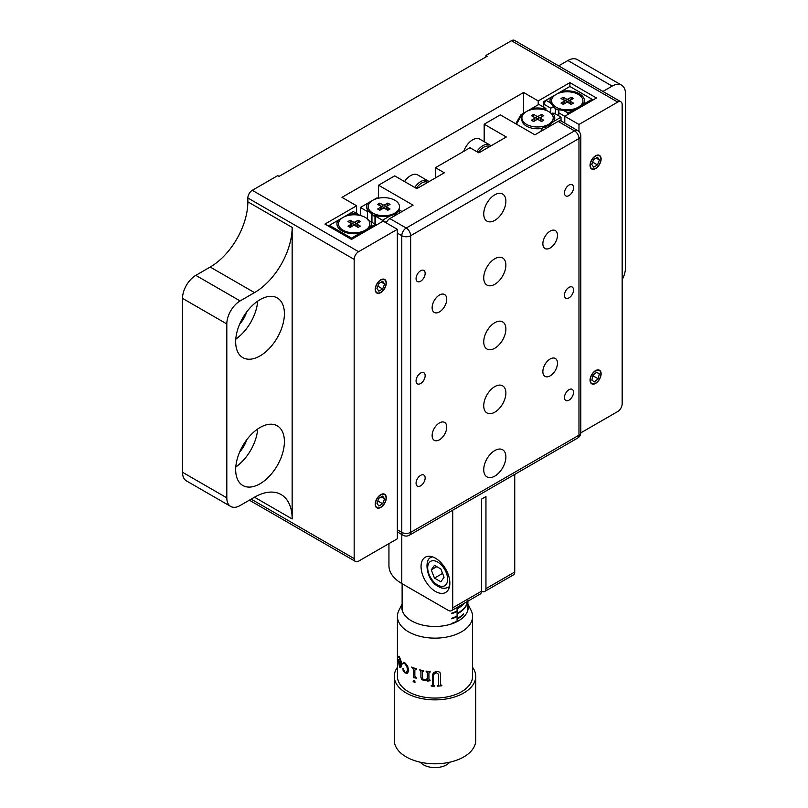 <?xml version="1.0" encoding="UTF-8"?>
<svg xmlns="http://www.w3.org/2000/svg" width="808" height="808" viewBox="0 0 808 808"><rect width="100%" height="100%" fill="white"/><g stroke="black" fill="none" stroke-linecap="round" stroke-linejoin="round"><path stroke-width="1.21" d="M595.577 155.792A7.827 4.525 120 0 0 590.466 162.691A7.827 4.525 120 0 0 591.668 168.973A7.827 4.525 120 0 0 595.577 168.579A7.827 4.525 120 0 0 600.697 161.681A7.827 4.525 120 0 0 599.496 155.409A7.827 4.525 120 0 0 595.577 155.792M595.577 370.62A7.827 4.525 120 0 0 590.466 377.518A7.827 4.525 120 0 0 591.668 383.79A7.827 4.525 120 0 0 595.577 383.406A7.827 4.525 120 0 0 600.697 376.508A7.827 4.525 120 0 0 599.496 370.226A7.827 4.525 120 0 0 595.577 370.62M380.74 279.831A7.827 4.525 120 0 0 375.629 286.729A7.827 4.525 120 0 0 376.831 293.001A7.827 4.525 120 0 0 380.74 292.617A7.827 4.525 120 0 0 385.86 285.719A7.827 4.525 120 0 0 384.659 279.437A7.827 4.525 120 0 0 380.74 279.831M380.74 494.647A7.827 4.525 120 0 0 375.629 501.556A7.827 4.525 120 0 0 376.831 507.828A7.827 4.525 120 0 0 380.74 507.434A7.827 4.525 120 0 0 385.86 500.536A7.827 4.525 120 0 0 384.659 494.264A7.827 4.525 120 0 0 380.74 494.647M260.035 427.523A34.451 19.897 120 0 0 237.532 457.884A34.451 19.897 120 0 0 242.814 485.487A34.451 19.897 120 0 0 260.035 483.78A34.451 19.897 120 0 0 282.548 453.419A34.451 19.897 120 0 0 277.265 425.816A34.451 19.897 120 0 0 260.035 427.523M260.035 299.647A34.451 19.897 120 0 0 237.532 330.007A34.451 19.897 120 0 0 242.814 357.621A34.451 19.897 120 0 0 260.035 355.914A34.451 19.897 120 0 0 282.548 325.553A34.451 19.897 120 0 0 277.265 297.94A34.451 19.897 120 0 0 260.035 299.647M485.951 55.419L511.413 40.713A6.262 3.616 -60 0 1 514.544 40.4L620.857 101.778A6.262 3.616 120 0 0 617.726 102.091L578.972 124.462L564.792 116.281L596.466 98L569.893 82.648L538.219 100.939L523.594 92.496L341.986 197.354L356.601 205.787L324.927 224.079L351.51 239.421L383.184 221.129L397.354 229.321L358.601 251.692A6.262 3.616 120 0 0 354.167 259.368L247.854 197.99A6.262 3.616 -60 0 1 252.288 190.314L277.76 175.609L279.083 176.376L487.274 56.186L485.951 55.419L485.951 56.954M580.8 432.856L617.726 411.535A6.262 3.616 120 0 0 622.16 403.869L622.16 104.646A6.262 3.616 120 0 0 620.857 101.778M251.177 499.132L354.167 558.591A6.262 3.616 120 0 0 355.469 561.459A6.262 3.616 120 0 0 358.601 561.146L397.354 538.764L397.354 229.321M182.517 472.276L226.816 497.849A18.796 10.847 120 0 0 230.704 506.454L186.416 480.881A18.796 10.847 -60 0 1 182.517 472.276L182.517 298.364A18.796 10.847 -60 0 1 195.809 275.356L210.201 267.044A53.247 30.744 120 0 0 247.854 201.828L247.854 197.99M195.809 275.356L240.107 300.93L254.5 292.617A53.247 30.744 120 0 0 292.153 227.401L292.153 518.948A53.247 30.744 120 0 0 281.123 494.567A53.247 30.744 120 0 0 254.5 497.213L240.107 505.525A18.796 10.847 120 0 1 230.704 506.454M226.816 497.849L226.816 323.947L182.517 298.364M240.107 300.93A18.796 10.847 120 0 0 226.816 323.947M239.653 324.159A20.675 11.938 120 0 0 246.703 311.928M235.784 339.097A34.451 19.897 120 0 0 257.712 301.121M235.784 466.963A34.451 19.897 120 0 0 257.712 428.987M239.653 452.026A20.675 11.938 120 0 0 246.703 439.805M354.167 558.591L354.167 259.368M356.601 213.463L356.601 205.787M523.594 113.211L523.594 92.496M538.219 104.777L538.219 100.939M578.881 108.151L583.376 104.272L592.032 99.273L593.143 99.909L569.893 86.486L569.893 82.648M564.792 123.109L564.792 116.281L558.873 112.868L558.873 109.686L563.721 110.544A17.231 9.948 0 0 0 573.226 110.13L578.72 108.242M578.972 131.542L578.972 124.462M602.95 91.435L612.191 86.103L567.893 60.529A18.796 10.847 -60 0 1 577.296 59.6L621.584 85.173A18.796 10.847 120 0 0 612.191 86.103M558.651 65.862L567.893 60.529M622.16 279.75A18.796 10.847 120 0 0 625.483 267.68L625.483 93.778A18.796 10.847 120 0 0 621.584 85.173M569.004 400.152A6.424 3.707 120 0 0 573.195 394.496A6.424 3.707 120 0 0 572.215 389.355A6.424 3.707 120 0 0 569.004 389.668A6.424 3.707 120 0 0 564.802 395.324A6.424 3.707 120 0 0 565.792 400.475A6.424 3.707 120 0 0 569.004 400.152M569.004 297.859A6.424 3.707 120 0 0 573.195 292.203A6.424 3.707 120 0 0 572.215 287.052A6.424 3.707 120 0 0 569.004 287.375A6.424 3.707 120 0 0 564.802 293.031A6.424 3.707 120 0 0 565.792 298.172A6.424 3.707 120 0 0 569.004 297.859M569.004 195.566A6.424 3.707 120 0 0 573.195 189.9A6.424 3.707 120 0 0 572.215 184.759A6.424 3.707 120 0 0 569.004 185.072A6.424 3.707 120 0 0 564.802 190.738A6.424 3.707 120 0 0 565.792 195.879A6.424 3.707 120 0 0 569.004 195.566M420.614 281.234A6.424 3.707 120 0 0 424.806 275.579A6.424 3.707 120 0 0 423.826 270.428A6.424 3.707 120 0 0 420.614 270.751A6.424 3.707 120 0 0 416.413 276.407A6.424 3.707 120 0 0 417.403 281.548A6.424 3.707 120 0 0 420.614 281.234M420.614 383.527A6.424 3.707 120 0 0 424.806 377.871A6.424 3.707 120 0 0 423.826 372.73A6.424 3.707 120 0 0 420.614 373.044A6.424 3.707 120 0 0 416.413 378.7A6.424 3.707 120 0 0 417.403 383.851A6.424 3.707 120 0 0 420.614 383.527M420.614 485.83A6.424 3.707 120 0 0 424.806 480.174A6.424 3.707 120 0 0 423.826 475.023A6.424 3.707 120 0 0 420.614 475.346A6.424 3.707 120 0 0 416.413 481.002A6.424 3.707 120 0 0 417.403 486.143A6.424 3.707 120 0 0 420.614 485.83M439.441 311.918A10.332 5.969 120 0 0 446.188 302.818A10.332 5.969 120 0 0 444.602 294.536A10.332 5.969 120 0 0 439.441 295.041A10.332 5.969 120 0 0 432.684 304.151A10.332 5.969 120 0 0 434.27 312.433A10.332 5.969 120 0 0 439.441 311.918M439.441 439.794A10.332 5.969 120 0 0 446.188 430.684A10.332 5.969 120 0 0 444.602 422.402A10.332 5.969 120 0 0 439.441 422.917A10.332 5.969 120 0 0 432.684 432.028A10.332 5.969 120 0 0 434.27 440.31A10.332 5.969 120 0 0 439.441 439.794M550.177 375.861A10.332 5.969 120 0 0 556.924 366.751A10.332 5.969 120 0 0 555.349 358.469A10.332 5.969 120 0 0 550.177 358.984A10.332 5.969 120 0 0 543.42 368.084A10.332 5.969 120 0 0 545.006 376.376A10.332 5.969 120 0 0 550.177 375.861M550.177 247.985A10.332 5.969 120 0 0 556.924 238.875A10.332 5.969 120 0 0 555.349 230.593A10.332 5.969 120 0 0 550.177 231.108A10.332 5.969 120 0 0 543.42 240.218A10.332 5.969 120 0 0 545.006 248.5A10.332 5.969 120 0 0 550.177 247.985M494.809 412.171A15.665 9.039 120 0 0 505.04 398.374A15.665 9.039 120 0 0 502.637 385.83A15.665 9.039 120 0 0 494.809 386.598A15.665 9.039 120 0 0 484.578 400.404A15.665 9.039 120 0 0 486.971 412.949A15.665 9.039 120 0 0 494.809 412.171M494.809 348.238A15.665 9.039 120 0 0 505.04 334.441A15.665 9.039 120 0 0 502.637 321.887A15.665 9.039 120 0 0 494.809 322.665A15.665 9.039 120 0 0 484.578 336.461A15.665 9.039 120 0 0 486.971 349.016A15.665 9.039 120 0 0 494.809 348.238M494.809 284.305A15.665 9.039 120 0 0 505.04 270.498A15.665 9.039 120 0 0 502.637 257.954A15.665 9.039 120 0 0 494.809 258.732A15.665 9.039 120 0 0 484.578 272.528A15.665 9.039 120 0 0 486.971 285.083A15.665 9.039 120 0 0 494.809 284.305M494.809 476.114A15.665 9.039 120 0 0 505.04 462.307A15.665 9.039 120 0 0 502.637 449.763A15.665 9.039 120 0 0 494.809 450.541A15.665 9.039 120 0 0 484.578 464.337A15.665 9.039 120 0 0 486.971 476.882A15.665 9.039 120 0 0 494.809 476.114M494.809 220.372A15.665 9.039 120 0 0 505.04 206.565A15.665 9.039 120 0 0 502.637 194.021A15.665 9.039 120 0 0 494.809 194.789A15.665 9.039 120 0 0 484.578 208.595A15.665 9.039 120 0 0 486.971 221.139A15.665 9.039 120 0 0 494.809 220.372M435.451 591.446A20.362 11.756 -120 0 0 445.632 592.456A20.362 11.756 -120 0 0 448.753 576.144A20.362 11.756 -120 0 0 435.451 558.207A20.362 11.756 -120 0 0 425.271 557.197A20.362 11.756 -120 0 0 422.15 573.508A20.362 11.756 -120 0 0 435.451 591.446M484.174 141.693L484.174 124.21L506.323 136.996L478.861 152.853L470.004 147.733L435.451 167.68L435.451 177.912M452.722 510.201L452.722 607.818A6.262 3.616 -120 0 1 451.43 610.686A6.262 3.616 -120 0 1 448.299 610.373L401.788 583.528A43.854 25.321 180 0 1 388.941 565.62L388.941 543.622M452.722 607.818L481.517 591.193A6.262 3.616 -120 0 0 484.649 591.506A6.262 3.616 -120 0 0 485.951 588.638L485.951 496.566L481.517 499.132L481.517 591.193A6.262 3.616 60 0 1 480.225 594.062L451.43 610.686M485.951 588.638L514.736 572.014A6.262 3.616 60 0 1 513.444 574.882L484.649 591.506M514.736 572.014L514.736 474.397M484.174 124.21L500.344 114.877L534.896 134.825L558.146 121.392A6.262 3.616 -60 0 1 561.277 121.089L577.67 130.553A6.262 3.616 -60 0 0 574.538 130.856L558.146 121.392M386.194 222.867A6.262 3.616 -60 0 1 389.83 218.574L413.08 205.151L378.528 185.204L378.528 197.99M378.528 185.204L394.698 175.871L416.847 188.658L444.309 172.801L435.451 167.68M466.327 605.677A32.886 18.988 180 0 1 457.722 613.625L457.722 613.11A32.886 18.988 180 0 0 466.327 605.162L466.115 605.545M463.58 604.172A32.886 18.988 180 0 1 457.722 608.505L457.722 608A32.886 18.988 180 0 0 463.57 603.677L463.267 603.98M463.58 614.403L463.58 613.898A32.886 18.988 180 0 1 457.722 618.221L457.722 618.736A32.886 18.988 180 0 0 463.58 614.403L463.267 614.211M467.893 601.182A32.886 18.988 180 0 1 467.882 601.485L467.893 609.939M467.751 600.788L467.418 604.435L466.852 604.172L467.327 601.394M467.327 601.505L467.428 603.95L467.63 600.819M457.55 621.382L457.55 607.151M452.844 613.292L452.844 612.777M457.086 621.625L457.086 607.414M456.843 611.02A32.886 18.988 180 0 1 451.743 613.161L451.743 613.676A32.886 18.988 -0 0 0 456.843 611.535L456.843 611.02M456.843 616.14A32.886 18.988 180 0 1 451.743 618.282L451.743 618.797A32.886 18.988 -0 0 0 456.843 616.645L456.843 616.14M456.389 621.483L456.843 621.251A32.886 18.988 180 0 1 451.743 623.392L451.743 623.857M402.121 604.677A33.199 19.17 -0 0 0 401.808 607.303A33.199 19.17 -0 0 0 435.027 626.473A33.199 19.17 -0 0 0 468.206 607.303A33.199 19.17 -0 0 0 468.206 607.283A33.199 19.17 -0 0 0 467.893 604.677M467.893 603.97L471.115 610.414A37.582 21.705 180 0 1 472.589 616.403A37.582 21.705 180 0 1 472.589 616.433A37.582 21.705 180 0 1 435.037 638.138A37.582 21.705 180 0 1 397.425 616.464A37.582 21.705 180 0 1 397.425 616.433A37.582 21.705 180 0 1 398.899 610.414L402.121 603.97M437.784 685.497A37.582 21.705 180 0 1 437.229 685.517L437.229 686.133A37.582 21.705 180 0 0 441.875 685.8L441.875 685.194A37.582 21.705 180 0 1 441.41 685.245L440.491 684.709L440.491 674.448C440.441 672.428 439.168 671.458 436.663 671.549L433.674 672.418L432.553 674.811L432.553 684.75L431.613 685.467A37.582 21.705 180 0 1 431.24 685.447L431.24 686.063A37.582 21.705 180 0 0 434.603 686.164L434.603 685.558A37.582 21.705 180 0 1 434.229 685.548L433.3 684.618L433.3 674.832L436.199 672.549L438.633 674.428L438.633 684.841L437.784 685.497M427.27 679.841L423.917 680.619L421.675 679.447L420.918 677.326L420.918 671.509L419.706 669.842A37.582 21.705 180 0 0 423.644 670.701L422.493 671.862L422.493 677.67L422.978 679.144L424.452 679.942L427.27 678.73L427.27 672.63L425.988 671.084A37.582 21.705 180 0 0 430.129 671.539L428.927 672.812L428.927 679.286L429.755 680.053A37.582 21.705 180 0 0 430.129 680.084L430.129 680.71L427.27 681.114L427.27 679.841M413.444 669.549L411.716 667.055A37.582 21.705 180 0 0 416.615 668.943L416.615 669.559L415.383 669.307L414.847 670.095L414.847 676.114L416.453 678.144L413.444 677.66L413.444 669.549M413.141 681.275L414.14 680.659L414.868 682.659L413.141 681.275M403.182 670.822L402.889 668.266L404.939 672.216L406.676 672.357L407.515 669.862L406.919 666.681L405.05 663.964L403.737 663.227L402.556 664.025L403.434 662.308L405.222 663.095L407.646 666.045L408.696 670.559L407.515 673.367L404.939 672.902L403.182 670.822M399.384 657.783L400.798 664.418A37.582 21.705 180 0 1 398.192 659.793L399.475 666.954L400.596 667.772L401.303 666.64L401.233 661.58L399.506 656.995L398.748 656.217L398.324 657.55L398.728 657.116L399.384 657.783A37.461 21.624 180 0 1 399.445 657.672M472.589 616.433L472.589 676.357A37.582 21.705 180 0 1 472.589 676.357A37.582 21.705 180 0 1 435.037 698.062A37.582 21.705 180 0 1 397.425 676.387A37.582 21.705 180 0 1 397.425 676.357A37.582 21.705 180 0 1 397.425 676.326L397.425 616.433M472.589 667.317A40.723 23.513 180 0 1 475.73 676.326A40.723 23.513 180 0 1 475.73 676.357A40.723 23.513 180 0 1 435.037 699.869A40.723 23.513 180 0 1 394.284 676.397A40.723 23.513 180 0 1 394.284 676.357A40.723 23.513 180 0 1 397.425 667.317M475.73 676.357L475.73 740.29A40.723 23.513 180 0 1 475.73 740.29A40.723 23.513 180 0 1 435.037 763.802A40.723 23.513 180 0 1 394.284 740.33A40.723 23.513 180 0 1 394.284 740.29A40.723 23.513 180 0 1 394.284 740.259L394.284 676.357M449.733 762.207A16.291 9.403 180 0 1 435.007 767.6A16.291 9.403 180 0 1 420.281 762.207M430.139 680.639L427.291 681.043L427.291 679.77L423.947 680.548L421.726 679.376L420.958 677.255L420.958 671.448L419.756 669.852M430.139 672.074L428.947 672.741M427.27 678.69L427.291 672.559L426.018 671.095M423.685 671.246L422.534 671.791M416.514 678.074L413.514 677.599L413.514 669.489L411.797 667.085M416.675 669.489L415.443 669.246L414.918 670.034M407.616 673.317L405.04 672.852L403.293 670.781L403 668.236M402.667 663.984L403.546 662.277M406.485 672.488L407.616 669.812L407.01 666.63L405.151 663.923L403.364 663.237M399.596 666.246L400.293 666.6L400.879 664.974A37.461 21.624 180 0 1 398.708 661.409L398.718 661.712M400.718 667.741L399.596 666.933L398.314 659.772M400.798 664.418L400.111 659.005L398.849 657.096L398.445 657.53L398.869 656.197M441.845 685.194L441.845 685.729A37.461 21.624 180 0 1 437.229 686.063M440.37 673.478L440.471 684.639L441.39 685.164M432.543 684.841L432.583 674.286M434.603 686.093A37.461 21.624 180 0 1 431.26 685.992L431.26 685.447M438.613 674.357L436.199 672.478L433.3 674.761M415.231 681.992L414.211 682.609L413.494 680.629M400.758 665.004A37.582 21.705 180 0 1 398.586 661.419L399.475 666.267L400.182 666.63L400.758 665.004M556.146 94.425L551.086 97.344A17.231 9.948 0 0 0 550.369 102.838L553.53 106.595L550.773 108.191L543.754 104.131L543.754 107.201M583.376 104.272A17.231 9.948 0 0 0 579.407 93.778A17.231 9.948 0 0 0 561.227 91.486L556.167 94.405M558.368 115.645L558.368 110.06M555.328 113.888L555.328 108.484M550.773 113.1L550.773 108.191M551.086 97.344L545.966 100.293L550.369 102.838M543.754 101.576L543.754 104.131L545.966 100.293L543.754 101.576M569.893 86.486L561.227 91.486M563.721 110.544L568.115 113.08L573.226 110.13M568.67 114.039L568.115 113.08L567.004 114.999M592.587 100.232L592.032 99.273M558.873 115.938L558.873 112.868M551.541 113.877L554.005 113.12L561.025 117.18L553.702 121.412A17.231 9.948 0 0 0 552.621 113.12M540.653 131.502L542.966 127.482L549.177 125.301L553.702 121.412M515.736 123.755L520.938 114.746L522.13 114.059L516.514 124.21M531.553 108.615A17.231 9.948 0 0 1 545.905 109.242L545.905 110.292L545.905 108.444L538.885 104.394L526.493 111.544M526.462 111.555L522.13 114.059M544.632 127.058L545.945 128.442M561.025 120.958L561.025 117.18M375.488 224.371L375.488 215.382A17.231 9.948 -0 0 0 389.84 216.009L395.476 214.039L399.273 210.979L399.687 210.211L398.667 209.615M372.761 200.303L360.368 207.454L360.368 215.514M378.427 197.93L376.76 197.99L372.781 200.283M367.701 203.222A17.231 9.948 -0 0 0 368.781 211.504L367.398 211.504L367.398 218.978M360.368 207.454L367.398 211.504M371.953 214.352L371.953 222.321M371.953 213.706L368.781 211.504M374.983 216.726L374.983 224.079M375.488 216.18L382.517 220.241L389.84 216.009M382.517 221.513L382.517 220.241L386.375 222.473M399.687 210.211L402.01 211.544M399.819 212.807L399.273 210.979M343.077 217.433L338.017 220.352A17.231 9.948 0 0 0 341.986 230.856L341.986 230.856A17.231 9.948 0 0 0 360.166 233.138L365.66 231.25M360.014 215.433L357.681 214.08A17.231 9.948 0 0 0 348.167 214.494L343.107 217.423M357.681 214.08L353.278 211.544L348.167 214.494M365.822 231.159L370.316 227.28L375.427 224.331L367.862 219.968M370.316 227.28A17.231 9.948 0 0 0 371.034 221.796M338.017 220.352L329.361 225.351L351.51 238.138L352.066 239.097M375.427 224.331L376.538 224.967L375.427 224.331L375.983 225.291M351.51 238.138L360.166 233.138M328.25 225.998L329.361 225.351L328.25 225.998M463.731 151.359A14.1 8.141 -60 0 1 472.66 139.814A14.1 8.141 -60 0 1 479.71 139.107L489.89 144.996A14.1 8.141 -60 0 0 482.851 145.692A14.1 8.141 -60 0 0 476.74 151.631M404.535 181.548A14.1 8.141 -60 0 1 410.646 175.609A14.1 8.141 -60 0 1 417.696 174.912L427.876 180.8A14.1 8.141 -60 0 0 420.837 181.497A14.1 8.141 -60 0 0 414.726 187.436M449.531 586.426A17.231 9.948 60 0 1 448.49 587.194C445.046 588.81 441.653 588.577 438.31 586.487C426.533 580.821 423.554 559.277 431.27 557.348A17.231 9.948 60 0 1 432.442 556.833M440.865 581.79L444.057 577.235L440.865 569.004L434.472 565.307L431.27 569.862L434.472 578.094L440.865 581.79M442.572 573.417L434.472 578.094M436.805 566.66L431.27 569.862M553.298 106.737A15.665 9.039 0 0 0 556.156 108.989A15.665 9.039 0 0 0 558.873 110.252M556.156 107.201A15.665 9.039 0 0 0 573.226 109.161A15.665 9.039 0 0 0 582.891 100.808A15.665 9.039 0 0 0 578.306 94.415A15.665 9.039 0 0 0 561.237 92.455A15.665 9.039 0 0 0 551.571 100.808A15.665 9.039 0 0 0 556.156 107.201M571.216 97.233L568.337 98.889A1.566 0.909 180 0 1 566.125 98.889L563.247 97.233L561.025 98.505L563.903 100.172A1.566 0.909 180 0 1 564.368 100.768A1.566 0.909 180 0 1 563.903 101.444L561.025 103.111L563.247 104.394L566.125 102.727A1.566 0.909 180 0 1 568.337 102.727L571.216 104.394L573.428 103.111L570.549 101.444A1.566 0.909 180 0 1 570.095 100.768A1.566 0.909 180 0 1 570.549 100.172L573.428 98.505L571.216 97.233L571.216 99.414L568.458 101.01A1.737 1.01 180 0 1 565.994 101.01L563.247 99.414L563.247 97.233M564.368 100.768L564.54 102.808A1.737 1.01 180 0 1 564.035 103.565L562.923 104.202M571.539 104.202L570.428 103.565A1.737 1.01 180 0 1 569.923 102.808L570.095 100.768M521.887 117.948A15.665 9.039 0 0 0 526.483 124.341A15.665 9.039 0 0 0 543.542 126.3A15.665 9.039 0 0 0 553.217 117.948A15.665 9.039 0 0 0 548.622 111.555A15.665 9.039 0 0 0 531.563 109.595A15.665 9.039 0 0 0 521.887 117.948L521.887 119.736A15.665 9.039 0 0 0 524.766 124.957A15.665 9.039 0 0 0 526.483 126.129A15.665 9.039 0 0 0 542.491 128.31M541.855 116.736L538.785 118.14A1.737 1.01 180 0 1 536.32 118.14L533.25 116.736M533.563 116.554L533.563 114.362L531.351 115.645L534.229 117.301A1.566 0.909 180 0 1 534.684 117.897L534.866 119.938A1.737 1.01 180 0 1 534.351 120.705L533.25 121.341M541.855 121.341L540.754 120.705A1.737 1.01 180 0 1 540.239 119.938L540.421 117.897A1.566 0.909 180 0 1 540.875 117.301L543.754 115.645L541.542 114.362L538.663 116.029A1.566 0.909 180 0 1 536.441 116.029L533.563 114.362M534.684 117.897A1.566 0.909 180 0 1 534.229 118.584L531.351 120.24L533.563 121.523L536.441 119.857A1.566 0.909 180 0 1 538.663 119.857L541.542 121.523L543.754 120.24L540.875 118.584A1.566 0.909 180 0 1 540.421 117.897M541.542 116.554L541.542 114.362M375.488 217.312L371.064 213.696A15.665 9.039 0 0 0 372.771 214.867A15.665 9.039 0 0 0 375.488 216.12M399.293 209.979A15.665 9.039 0 0 0 399.506 208.474L399.506 206.686A15.665 9.039 0 0 0 394.92 200.293A15.665 9.039 0 0 0 377.851 198.334A15.665 9.039 0 0 0 368.185 206.686A15.665 9.039 0 0 0 372.771 213.08A15.665 9.039 0 0 0 389.84 215.039A15.665 9.039 0 0 0 399.506 206.686M388.153 205.474L385.073 206.888A1.737 1.01 180 0 1 382.618 206.888L379.538 205.474M379.861 205.293L379.861 203.101L377.639 204.384L380.528 206.05A1.566 0.909 180 0 1 380.982 206.636L381.154 208.686A1.737 1.01 180 0 1 380.649 209.444L379.538 210.08M388.153 210.08L387.042 209.444A1.737 1.01 180 0 1 386.537 208.686L386.709 206.636A1.566 0.909 180 0 1 387.163 206.05L390.042 204.384L387.83 203.101L384.951 204.767A1.566 0.909 180 0 1 382.739 204.767L379.861 203.101M380.982 206.636A1.566 0.909 180 0 1 380.528 207.323L377.639 208.989L379.861 210.262L382.739 208.605A1.566 0.909 180 0 1 384.951 208.605L387.83 210.262L390.042 208.989L387.163 207.323A1.566 0.909 180 0 1 386.709 206.636M387.83 205.293L387.83 203.101M343.097 230.209A15.665 9.039 0 0 0 360.156 232.169A15.665 9.039 0 0 0 369.832 223.816A15.665 9.039 0 0 0 365.236 217.423A15.665 9.039 0 0 0 348.177 215.463A15.665 9.039 0 0 0 338.501 223.816A15.665 9.039 0 0 0 343.097 230.209M358.156 220.241L355.278 221.897A1.566 0.909 180 0 1 353.056 221.897L350.177 220.241L347.965 221.513L350.844 223.18A1.566 0.909 180 0 1 351.298 223.776A1.566 0.909 180 0 1 350.844 224.462L347.965 226.119L350.177 227.401L353.056 225.735A1.566 0.909 180 0 1 355.278 225.735L358.156 227.401L360.368 226.119L357.489 224.462A1.566 0.909 180 0 1 357.035 223.776A1.566 0.909 180 0 1 357.489 223.18L360.368 221.513L358.156 220.241L358.156 222.432L355.399 224.018A1.737 1.01 180 0 1 352.934 224.018L350.177 222.432L350.177 220.241M351.298 223.776L351.48 225.816A1.737 1.01 180 0 1 350.965 226.573L349.864 227.22M358.469 227.22L357.368 226.573A1.737 1.01 180 0 1 356.853 225.816L357.035 223.776M380.74 507.182A7.514 4.343 120 0 0 380.75 507.182A7.514 4.343 120 0 0 386.062 497.981A7.514 4.343 120 0 0 380.74 494.91A7.514 4.343 120 0 0 375.427 504.111A7.514 4.343 120 0 0 380.74 507.182L380.75 507.182M382.659 496.102L378.831 498.314L376.912 503.263L378.831 505.99L382.659 503.778L384.578 498.829L382.659 496.102M377.801 500.97L382.659 503.778M381.255 496.91L384.578 498.829M380.74 292.355A7.514 4.343 120 0 0 380.75 292.355A7.514 4.343 120 0 0 386.062 283.154A7.514 4.343 120 0 0 380.74 280.083A7.514 4.343 120 0 0 375.427 289.294A7.514 4.343 120 0 0 380.74 292.355L380.75 292.355M382.659 281.275L378.831 283.497L376.912 288.436L378.831 291.163L382.659 288.951L384.578 284.002L382.659 281.275M377.801 286.143L382.659 288.951M381.255 282.083L384.578 284.002M600.647 375.942A7.514 4.343 120 0 0 600.9 373.942A7.514 4.343 120 0 0 596.395 370.478A7.514 4.343 120 0 0 590.517 378.083A7.514 4.343 120 0 0 595.577 383.154A7.514 4.343 120 0 0 600.647 375.942M592.991 375.235L591.83 380.124L594.425 381.901L598.162 378.79L599.324 373.892L596.738 372.124L592.991 375.235M592.87 375.73L598.162 378.79M596.536 372.286L599.324 373.892M595.577 168.327L595.577 168.327A7.514 4.343 120 0 0 600.9 159.115A7.514 4.343 120 0 0 595.577 156.045A7.514 4.343 120 0 0 590.264 165.256A7.514 4.343 120 0 0 595.577 168.327L595.577 168.327M597.496 157.247L593.658 159.459L591.739 164.398L593.658 167.135L597.496 164.913L599.415 159.974L597.496 157.247M592.638 162.105L597.496 164.913M596.092 158.055L599.415 159.974M617.726 102.091L511.413 40.713M252.288 190.314L358.601 251.692M247.854 201.828L292.153 227.401M210.201 267.044L254.5 292.617M254.5 497.213L292.153 518.948M401.788 583.528L401.788 534.492M397.354 529.816L401.788 532.371A6.262 3.616 120 0 0 403.081 535.239L397.354 531.937M389.83 218.574L406.212 228.038A6.262 3.616 120 0 0 401.788 235.714L401.788 532.371A6.262 3.616 -0 0 0 410.646 532.371A6.262 3.616 60 0 1 409.343 535.239A6.262 6.262 0 0 1 403.081 535.239M397.354 233.159L401.788 235.714A6.262 3.616 180 0 0 410.646 235.714L578.972 138.532L578.972 435.189A6.262 3.616 -0 0 0 580.8 432.634L580.8 135.976A6.262 3.616 180 0 1 578.972 138.532A6.262 3.616 60 0 0 574.538 130.856L406.212 228.038A6.262 3.616 60 0 1 410.646 235.714L410.646 532.371L578.972 435.189A6.262 3.616 60 0 1 577.67 438.057L409.343 535.239M489.921 146.47A12.837 7.413 120 0 0 483.729 147.228A12.837 7.413 120 0 0 478.255 152.51M427.907 182.265A12.837 7.413 120 0 0 421.715 183.032A12.837 7.413 120 0 0 416.241 188.304M437.663 585.053A14.1 8.141 -120 0 0 447.632 579.306A14.1 8.141 -120 0 0 437.663 562.045A14.1 8.141 -120 0 0 427.695 567.792A14.1 8.141 -120 0 0 437.663 585.053M568.458 101.01L568.337 98.889M565.994 101.01L566.125 98.889M564.035 103.565L563.903 101.444M570.428 103.565L570.549 101.444M540.754 120.705L540.875 118.584M534.351 120.705L534.229 118.584M536.32 118.14L536.441 116.029M538.785 118.14L538.663 116.029M387.042 209.444L387.163 207.323M380.649 209.444L380.528 207.323M382.618 206.888L382.739 204.767M385.073 206.888L384.951 204.767M355.399 224.018L355.278 221.897M352.934 224.018L353.056 221.897M350.965 226.573L350.844 224.462M357.368 226.573L357.489 224.462M355.469 561.459L249.349 500.182M577.67 438.057A6.262 6.262 0 0 0 580.8 432.634M580.8 135.976A6.262 6.262 0 0 0 577.67 130.553M402.121 583.719L402.121 609.939M491.011 145.834L489.89 144.996M428.998 181.638L427.876 180.8M582.891 102.596L582.891 100.808M551.571 102.596L551.571 100.808M553.217 119.736L553.217 117.948M368.185 208.474L368.185 206.686M369.832 225.614L369.832 223.816M338.501 225.614L338.501 223.816"/></g></svg>
